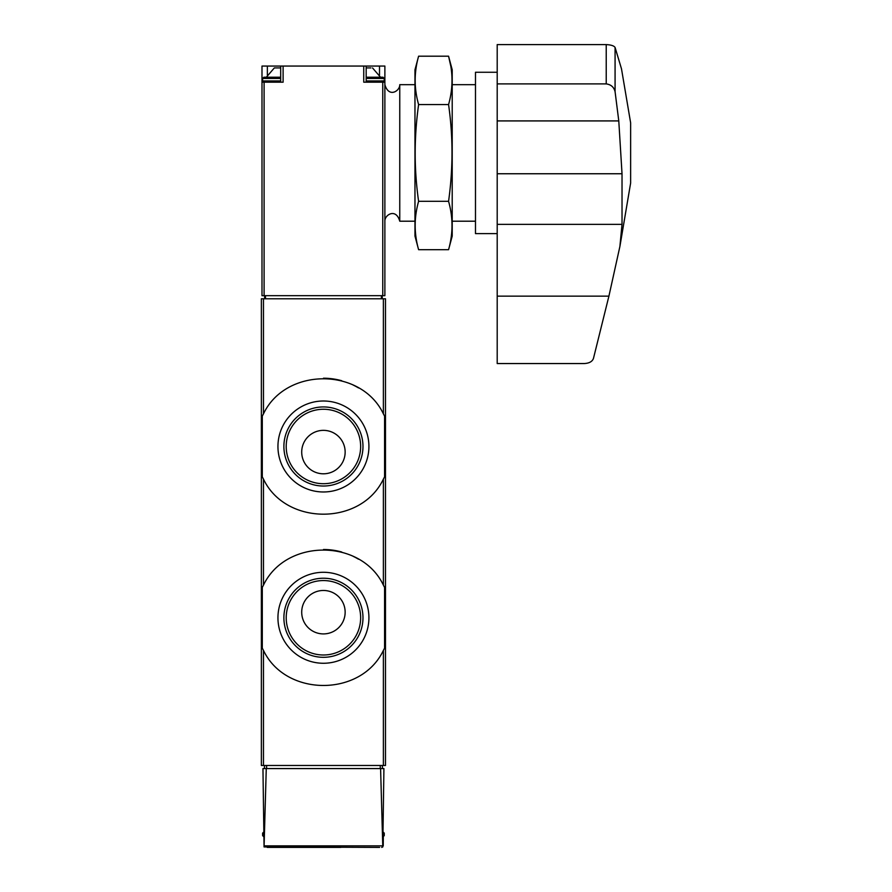 <?xml version="1.0" encoding="UTF-8"?>
<svg xmlns="http://www.w3.org/2000/svg" width="892" height="892" viewBox="0 0 892 892"><rect width="100%" height="100%" fill="white"/><g stroke="black" fill="none" stroke-linecap="round" stroke-linejoin="round"><path stroke-width="1.34" d="M262.293 476.852A68.271 68.271 0 0 0 263.475 479.127C285.585 525.745 361.082 525.979 383.382 479.127L384.575 476.852L384.575 416.118L383.382 413.843C361.271 367.236 285.774 366.991 263.475 413.843L262.293 416.118L262.293 476.852L263.475 479.127L263.475 585.13L262.293 587.404L262.293 648.149L263.475 650.413C285.585 697.031 361.082 697.276 383.382 650.413L384.575 648.149L384.575 587.404L383.382 585.13C361.271 538.523 285.774 538.277 263.475 585.13A68.271 68.271 0 0 0 262.293 587.404M261.367 298.787L385.489 298.787L385.489 765.481L261.367 765.481L261.367 298.787M379.624 847.4L264.065 846.943L262.95 768.581L266.262 768.581L264.065 846.943M267.232 847.4L340.811 847.4M383.917 768.581L382.791 846.943L380.594 768.581L383.917 768.581M383.315 836.808L383.237 845.861M266.262 768.581L380.594 768.581M381.687 847.4L382.791 846.943M382.389 768.581L382.389 765.481M264.478 768.581L264.478 765.481M383.014 831.89L384.251 833.128L384.251 835.603L383.014 836.852M384.575 416.118A68.271 68.271 0 0 0 383.382 413.843L383.382 298.787M358.506 387.92A68.271 68.271 0 0 0 353.054 384.987M341.714 380.717A68.271 68.271 0 0 0 323.484 378.219M263.475 298.787L263.475 413.843A68.271 68.271 0 0 0 262.293 416.118M368.92 446.491A45.492 45.492 0 0 0 300.682 407.098A45.492 45.492 0 0 0 300.682 485.884A45.492 45.492 0 0 0 368.92 446.491M384.575 587.404A68.271 68.271 0 0 0 383.382 585.13L383.382 479.127M358.506 559.206A68.271 68.271 0 0 0 353.054 556.274M341.714 552.003A68.271 68.271 0 0 0 323.484 549.505M262.293 648.149A68.271 68.271 0 0 0 263.475 650.413L263.475 765.481M368.92 617.777A45.492 45.492 0 0 0 300.682 578.384A45.492 45.492 0 0 0 300.682 657.17A45.492 45.492 0 0 0 368.92 617.777M360.647 446.491A37.208 37.208 0 0 0 304.819 414.256A37.208 37.208 0 0 0 304.819 478.714A37.208 37.208 0 0 0 360.647 446.491M345.148 452.077A21.72 21.72 0 0 0 312.568 433.267A21.72 21.72 0 0 0 312.568 470.887A21.72 21.72 0 0 0 345.148 452.077M362.977 446.491A39.549 39.549 0 0 0 303.659 412.238A39.549 39.549 0 0 0 303.659 480.732A39.549 39.549 0 0 0 362.977 446.491M360.647 617.777A37.208 37.208 0 0 0 304.819 585.553A37.208 37.208 0 0 0 304.819 650A37.208 37.208 0 0 0 360.647 617.777M345.148 612.191A21.72 21.72 0 0 0 312.568 593.381A21.72 21.72 0 0 0 312.568 631.001A21.72 21.72 0 0 0 345.148 612.191M362.977 617.777A39.549 39.549 0 0 0 303.659 583.524A39.549 39.549 0 0 0 303.659 652.019A39.549 39.549 0 0 0 362.977 617.777M261.992 82.187L261.992 295.676L384.876 295.676L384.876 66.053L261.992 66.053L261.992 82.187L283.11 82.187L283.11 66.053M363.746 66.053L363.746 82.187L384.876 82.187M382.233 295.676L382.233 298.787M264.623 295.676L264.623 298.787M384.876 84.673C388.812 98.332 400.084 90.861 399.761 84.673L399.761 221.205L414.97 221.205M370.905 67.915L366.177 67.915L370.905 67.915M380.527 77.225L366.177 77.225L383.014 77.225L380.527 77.225L372.522 67.915M280.679 67.915L274.346 67.915L280.679 67.915M280.679 77.225L263.854 77.225L280.679 77.225M621.479 68.751L630.633 122.84L630.633 183.038L619.884 246.582L622.025 224.349L622.025 173.75L618.78 120.922L615.079 91.686C613.952 87.137 610.998 84.55 606.226 83.904L497.201 83.904L497.201 363.546L584.282 363.546C589.289 363.267 592.344 361.55 593.47 358.383L608.913 296.144L497.201 296.144M497.201 83.904L497.201 44.6L606.226 44.6C610.998 44.834 613.952 45.782 615.079 47.432L621.468 68.751M619.873 246.582L608.913 296.144M615.079 47.432L615.079 91.686M497.201 233.615L475.481 233.615L475.481 72.263L497.201 72.263M418.604 56.196L414.97 69.777L414.97 236.101L418.604 249.682C414.033 233.559 414.033 217.436 418.604 201.313C414.044 169.469 414.044 137.223 418.604 104.565C414.033 88.442 414.033 72.319 418.604 56.196L448.565 56.196C453.136 72.319 453.136 88.442 448.565 104.565C453.136 136.409 453.136 168.655 448.565 201.313C453.136 217.436 453.136 233.559 448.565 249.682L418.604 249.682M450.728 65.874L448.565 56.196L452.211 69.777L452.211 236.101L448.565 249.682M448.565 201.313L418.604 201.313M448.565 104.565L418.604 104.565M383.382 650.413L383.382 765.481M382.255 845.861L264.601 845.861M380.248 768.581L380.248 765.481M266.608 768.581L266.608 765.481M263.508 833.128L262.616 833.128L263.854 831.89M263.53 835.603L262.616 835.603L263.854 836.852M384.251 833.128L383.348 833.128M384.251 835.603L383.326 835.603M264.099 82.187L264.099 295.676M382.757 82.187L382.757 295.676M381.386 295.676L381.386 298.787M265.481 295.676L265.481 298.787M267.366 75.039L267.366 66.053M379.501 75.039L379.501 66.053M383.014 77.225L384.251 78.474L366.177 78.474M384.251 78.474L384.251 80.949L366.177 80.949M280.679 78.474L262.616 78.474L263.854 77.225M280.679 80.949L262.616 80.949L263.854 82.187M618.78 120.922L497.201 120.922M622.025 224.349L497.201 224.349M622.025 173.75L497.201 173.75M606.226 83.904L606.226 44.6M262.616 833.128L262.616 835.603M384.876 221.205C384.53 214.905 395.992 207.658 399.761 221.205M452.211 221.205L475.481 221.205M399.761 84.673L414.97 84.673M452.211 84.673L475.481 84.673M280.679 82.187L280.679 66.053M366.177 82.187L366.177 66.053M384.251 80.949L383.014 82.187M274.346 67.915L266.329 77.225M262.616 78.474L262.616 80.949"/></g></svg>
